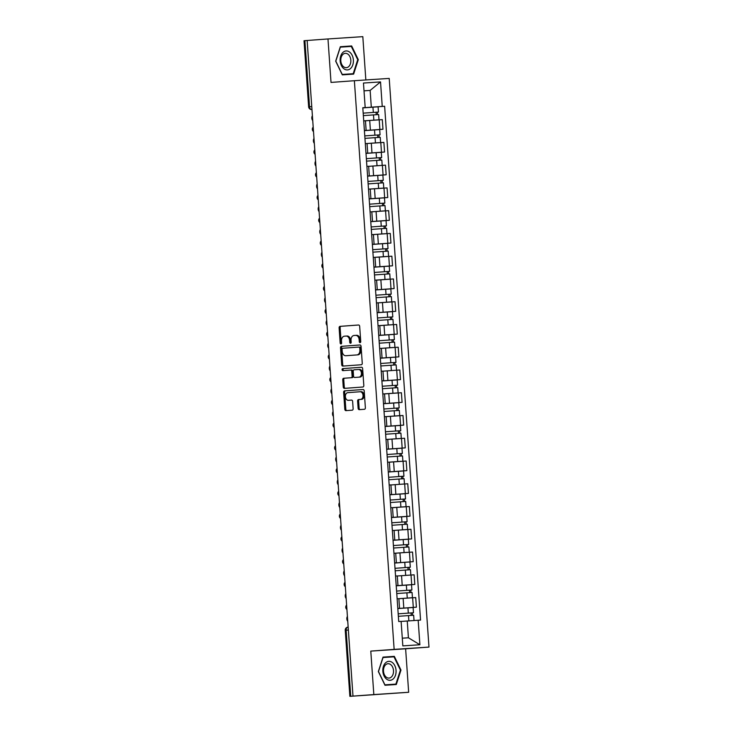 <?xml version="1.0" encoding="UTF-8"?>
<svg xmlns="http://www.w3.org/2000/svg" width="733" height="733" viewBox="0 0 733 733"><rect width="100%" height="100%" fill="white"/><g stroke="black" fill="none" stroke-linecap="round" stroke-linejoin="round"><path stroke-width="1.1" d="M360.095 342.632A1.008 0.724 -93.8 0 0 360.746 341.578L359.674 326.359A1.439 1.035 -93.8 0 0 358.547 325.003L340.048 326.359A1.439 1.035 -93.8 0 0 339.113 327.871L340.176 343.081A1.008 0.724 -93.8 0 0 341.615 342.98L341.477 341.01A4.59 3.299 -93.8 0 1 344.455 336.19L345.994 336.071A4.59 3.299 -93.8 0 1 346.013 336.071A4.59 3.299 -93.8 0 1 349.604 340.414L349.742 342.384A1.008 0.724 -93.8 0 0 351.18 342.274L351.043 340.304A4.59 3.299 -93.8 0 1 354.012 335.485L355.551 335.366A4.59 3.299 -93.8 0 0 355.551 335.366A4.59 3.299 -93.8 0 1 359.161 339.709L359.298 341.679A1.008 0.724 -93.8 0 0 360.095 342.632M358.125 408.299A1.439 1.035 -93.8 0 0 359.252 409.655L364.438 409.28A1.439 1.035 -93.8 0 0 365.373 407.768L364.191 390.872A1.439 1.035 -93.8 0 0 363.064 389.516L344.556 390.872A1.439 1.035 -93.8 0 0 343.63 392.384L344.812 409.28A1.439 1.035 -93.8 0 0 345.93 410.636L352.207 410.178A1.439 1.035 -93.8 0 0 353.132 408.666L352.628 401.437A1.439 1.035 -93.8 0 0 351.51 400.081L348.395 400.31A3.839 2.758 -93.8 0 1 348.377 400.31A3.839 2.758 -93.8 0 1 345.371 396.672A3.839 2.758 -93.8 0 1 347.854 392.65L360.04 391.752A3.839 2.758 -93.8 0 0 360.04 391.752A3.839 2.758 -93.8 0 1 363.055 395.389A3.839 2.758 -93.8 0 1 360.572 399.412L358.547 399.558A1.439 1.035 -93.8 0 0 357.612 401.07L358.125 408.299L359.133 408.235A1.439 1.035 -93.8 0 0 360.16 409.591M365.84 79.952L362.817 36.65L327.981 38.95L331.023 82.426L354.378 80.712L394.143 649.383L370.788 651.106L373.83 694.582L352.985 696.112L307.136 40.489L304.91 40.654L309.528 106.743A2.923 2.034 85.8 0 0 311.763 109.529L311.763 109.529A2.923 2.098 -93.8 0 0 311.763 109.529L311.965 109.51M327.981 38.95L307.136 40.489M361.332 364.741A1.439 1.035 -93.8 0 0 362.258 363.229L361.076 346.333A1.439 1.035 -93.8 0 0 359.949 344.977L341.441 346.343A1.439 1.035 -93.8 0 0 340.515 347.845L341.697 364.741A1.439 1.035 -93.8 0 0 342.815 366.097L361.332 364.741M362.633 368.607L363.815 385.503A1.439 1.035 -93.8 0 1 362.881 387.006L344.382 388.371A1.439 1.035 -93.8 0 0 344.382 388.371A1.439 1.035 -93.8 0 1 343.255 387.015L342.742 379.776A1.439 1.035 -93.8 0 1 343.676 378.274L351.18 377.724A1.439 1.035 -93.8 0 0 352.106 376.212L351.767 371.42A1.439 1.035 -93.8 0 0 350.649 370.055A1.439 1.035 -93.8 0 0 350.64 370.064L342.833 370.632A1.008 0.724 -93.8 0 0 342.833 370.632A1.008 0.724 -93.8 0 1 342.687 368.626L361.506 367.242A1.439 1.035 -93.8 0 1 362.633 368.607M373.83 694.582L408.666 692.273L349.87 696.35L345.243 630.261L346.132 630.197L350.75 696.277L349.87 696.35M408.666 692.273L405.624 648.797L428.979 647.083L389.214 78.413L354.378 80.712M352.985 696.112L350.75 696.277M311.763 106.578L308.639 106.816L304.021 40.727L304.91 40.654M364.393 130.492L366.134 130.382L365.455 120.762L363.715 120.863M364.393 130.575L379.877 129.466L379.208 119.836L365.336 120.762M379.208 119.836L382.305 119.635L382.974 129.265L364.402 130.63M366.134 130.382L364.393 130.529M379.877 129.466L382.974 129.265M365.987 153.252L367.728 153.142L367.05 143.521L365.309 143.622M365.996 153.389L384.568 152.024L383.89 142.394L366.308 143.558M367.728 153.142L365.987 153.279M365.987 153.325L384.568 152.024M367.572 176.012L369.313 175.902L368.644 166.272L366.903 166.382M380.986 182.975L380.812 180.51L381.343 180.474L367.957 181.417L383.24 180.336L382.873 175.086L367.581 176.158L386.163 174.784L385.485 165.154L368.644 166.336M369.313 175.902L367.572 176.039M367.581 176.085L386.163 174.784M370.907 198.661L369.166 198.799L370.907 198.661L370.229 189.032L368.488 189.141M382.58 205.735L382.406 203.27L382.938 203.233L369.542 204.177L384.834 203.096L384.468 197.846L369.175 198.918L387.748 197.534L387.079 187.914L370.11 189.041M369.166 198.845L387.748 197.534M372.501 221.421L370.761 221.558L372.501 221.421L371.823 211.791L370.083 211.901M370.77 221.659L389.342 220.294L388.664 210.664L371.704 211.8M370.761 221.604L389.342 220.294M372.346 244.281L374.087 244.181L373.418 234.551L371.677 234.661M372.355 244.419L390.936 243.054L390.258 233.424L372.676 234.587M374.087 244.181L372.355 244.318M372.355 244.364L390.936 243.054M374.27 257.347L373.262 257.411M387.354 274.014L387.18 271.549L387.711 271.503L374.316 272.456L389.608 271.375L389.241 266.125L373.949 267.197L392.522 265.813L391.853 256.184L375.012 257.365M373.94 267.041L375.681 266.94L373.94 267.078M373.949 267.124L392.522 265.813M375.534 289.801L377.275 289.7L376.597 280.07L374.856 280.171M388.948 296.773L388.774 294.309L389.305 294.263L375.91 295.216L391.202 294.135L390.836 288.884L375.543 289.956L394.116 288.573L393.447 278.943L376.606 280.125M377.275 289.7L375.534 289.837M375.534 289.883L394.116 288.573M378.86 312.46L377.129 312.597L378.86 312.46L378.191 302.83L376.45 302.931M390.533 319.533L390.368 317.068L390.9 317.022L377.504 317.975L392.796 316.894L392.421 311.644L377.138 312.716L395.71 311.333L395.032 301.703L378.072 302.83M377.129 312.643L395.71 311.333M378.714 335.32L380.454 335.21L379.786 325.589L378.045 325.69M378.723 335.457L397.295 334.092L396.626 324.462L379.667 325.589M380.454 335.21L378.714 335.357M378.723 335.402L397.295 334.092M380.308 358.08L382.049 357.97L381.371 348.34L379.63 348.45M380.317 358.217L398.889 356.852L398.221 347.222L380.638 348.386M382.049 357.97L380.308 358.107M380.308 358.153L398.889 356.852M381.893 380.839L383.634 380.729L382.965 371.1L381.224 371.21M395.307 387.803L395.142 385.338L395.673 385.301L382.278 386.245L397.57 385.164L397.204 379.914L381.911 380.986L400.484 379.612L399.806 369.982L382.965 371.164M383.634 380.729L381.902 380.867M381.902 380.913L400.484 379.612M385.228 403.489L383.487 403.626L385.228 403.489L384.559 393.859L382.818 393.969M396.901 410.562L396.727 408.098L397.259 408.061L383.863 409.005L399.155 407.924L398.789 402.674L383.496 403.746L402.069 402.362L401.4 392.741L384.44 393.868M383.496 403.672L402.069 402.362M386.822 426.249L385.082 426.386L386.822 426.249L386.144 416.619L384.404 416.729M385.091 426.487L403.663 425.122L402.994 415.492L386.025 416.628M385.082 426.432L403.663 425.122M386.667 449.109L388.417 449.008L387.739 439.379L385.998 439.488M386.685 449.247L405.257 447.881L404.579 438.252L386.997 439.415M388.417 449.008L386.676 449.146M386.676 449.192L405.257 447.881M388.591 462.175L387.592 462.239M401.675 478.841L401.501 476.377L402.032 476.331L388.637 477.284L403.929 476.203L403.562 470.952L388.27 472.025L406.852 470.641L406.174 461.011L389.333 462.193M388.261 471.869L390.002 471.768L388.261 471.905M388.27 471.951L406.852 470.641M389.855 494.628L391.596 494.528L390.918 484.898L389.177 484.999M403.269 501.601L403.095 499.136L403.626 499.091L390.231 500.043L405.523 498.962L405.157 493.712L389.864 494.784L408.437 493.401L407.768 483.771L390.927 484.953M391.596 494.528L389.855 494.665M389.855 494.711L408.437 493.401M393.19 517.287L391.449 517.425L393.19 517.287L392.512 507.657L390.771 507.758M404.863 524.361L404.689 521.896L405.221 521.85L391.825 522.803L407.117 521.722L406.751 516.472L391.459 517.544L410.031 516.16L409.353 506.53L392.393 507.657M391.449 517.471L410.031 516.16M393.035 540.148L394.775 540.038L394.107 530.417L392.366 530.518M393.044 540.285L411.625 538.92L410.947 529.29L393.988 530.417M394.775 540.038L393.044 540.184M393.044 540.23L411.625 538.92M394.629 562.907L396.37 562.797L395.701 553.168L393.951 553.278M394.638 563.045L413.21 561.68L412.542 552.05L394.959 553.213M396.37 562.797L394.629 562.935M394.638 562.981L413.21 561.68M396.223 585.667L397.964 585.557L397.286 575.927L395.545 576.037M409.637 592.63L409.463 590.166L409.994 590.129L396.599 591.073L411.891 589.992L411.525 584.742L396.232 585.814L414.805 584.439L414.136 574.809L397.295 575.991M397.964 585.557L396.223 585.694M396.223 585.74L414.805 584.439M397.808 608.427L399.549 608.317L398.88 598.687L397.139 598.797M411.222 615.39L411.048 612.925L411.589 612.889L398.193 613.833L413.485 612.751L413.11 607.501L397.817 608.573L416.399 607.19L415.721 597.569L398.761 598.696M399.549 608.317L397.817 608.454M397.817 608.5L416.399 607.19M402.289 638.186L408.418 637.783L407.246 621.007L418.176 620.246L419.89 644.756L402.829 645.883L401.116 621.373L398.725 621.529L362.798 107.714L365.181 107.549L362.798 107.769M362.808 107.815L371.31 107.183L370.138 90.406L364.017 90.819M364.017 90.855L370.138 90.406L380.528 81.913L382.241 106.422L371.31 107.183M365.181 107.549L363.467 83.04L380.528 81.913M418.176 620.246L420.559 620.081L384.633 106.267L382.241 106.422M394.143 649.383L428.979 647.083M353.627 74.115L358.3 59.666L351.657 45.959L340.341 46.71L335.668 61.16L342.311 74.867L353.627 74.115M370.788 651.106L405.624 648.797M396.306 684.512L400.978 670.063L394.336 656.356L383.02 657.107L378.347 671.565L384.99 685.263L396.306 684.512M407.246 621.007L401.116 621.437M376.212 114.705L376.038 112.241L376.57 112.195L363.174 113.148L378.466 112.067L378.1 106.816L362.808 107.888L384.633 106.267M408.418 637.783L419.89 644.756M347.451 46.683L340.332 46.747M357.731 59.703L353.205 73.712L342.247 74.436L335.806 61.16L340.332 47.15L351.299 46.426L357.731 59.703L358.3 59.666M347.259 46.289L351.657 45.959M390.13 657.08L383.011 657.144M400.42 670.099L395.893 684.109L384.926 684.833L378.494 671.556L383.02 657.547L393.978 656.823L400.42 670.099L400.978 670.063M389.938 656.686L394.336 656.356M360.581 342.302A1.008 0.724 -93.8 0 1 360.315 341.615L360.178 339.645A4.59 3.299 -93.8 0 0 356.586 335.302A4.59 3.299 -93.8 0 0 356.568 335.302L355.587 335.366M347.03 336.007L347.011 336.007A4.59 3.299 -93.8 0 0 347.011 336.007A4.59 3.299 -93.8 0 1 350.621 340.35L350.759 342.311A1.008 0.724 -93.8 0 0 351.015 343.007M358.657 325.003L341.056 326.295A1.439 1.035 -93.8 0 0 340.13 327.807L341.193 343.017A1.008 0.724 -93.8 0 0 341.45 343.713M360.05 344.977L342.458 346.269A1.439 1.035 -93.8 0 0 341.532 347.781L342.705 364.677A1.439 1.035 -93.8 0 0 343.731 366.033M359.747 348.019A1.008 0.724 -93.8 0 0 358.959 347.066L342.714 348.257A1.008 0.724 -93.8 0 0 342.064 349.32L342.21 351.391A4.59 3.299 -93.8 0 0 345.802 355.734A4.59 3.299 -93.8 0 0 345.82 355.734L356.925 354.919A4.59 3.299 -93.8 0 0 359.894 350.09L359.747 348.019L360.764 347.946A1.008 0.724 -93.8 0 0 359.967 347.002L359.976 347.002M345.802 355.734L346.819 355.67A4.59 3.299 -93.8 0 0 346.819 355.67A4.59 3.299 -93.8 0 0 346.837 355.67L345.82 355.734M360.764 347.946L360.902 350.026A4.59 3.299 -93.8 0 1 357.933 354.845L346.837 355.67M351.666 369.991L351.657 369.991A1.439 1.035 -93.8 0 0 351.657 369.991A1.439 1.035 -93.8 0 1 352.784 371.347L353.123 376.148A1.439 1.035 -93.8 0 1 352.197 377.651L344.693 378.201A1.439 1.035 -93.8 0 0 343.759 379.712L344.263 386.942A1.439 1.035 -93.8 0 0 345.289 388.298M361.607 367.242L343.704 368.562A1.008 0.724 -93.8 0 0 343.759 370.568M358.968 377.147A3.839 2.758 -93.8 0 0 361.451 373.124A3.839 2.758 -93.8 0 0 358.446 369.487A3.839 2.758 -93.8 0 0 358.428 369.487L354.14 369.799A1.439 1.035 -93.8 0 0 353.214 371.31L353.544 376.111A1.439 1.035 -93.8 0 0 354.671 377.468L359.985 377.083A3.839 2.758 -93.8 0 0 362.469 373.06A3.839 2.758 -93.8 0 0 359.463 369.423A3.839 2.758 -93.8 0 0 359.445 369.423L359.463 369.423M355.679 377.394A1.439 1.035 -93.8 0 0 355.688 377.394L359.985 377.083M360.068 391.752L361.057 391.688A3.839 2.758 -93.8 0 0 361.057 391.688A3.839 2.758 -93.8 0 1 364.072 395.325A3.839 2.758 -93.8 0 1 361.589 399.348L359.564 399.494A1.439 1.035 -93.8 0 0 358.629 401.006L359.133 408.235M349.375 400.245A3.839 2.758 -93.8 0 0 349.394 400.245A3.839 2.758 -93.8 0 0 349.412 400.236L348.395 400.31M351.611 400.081L349.412 400.236M363.165 389.516L345.573 390.808A1.439 1.035 -93.8 0 0 344.638 392.311L345.82 409.216A1.439 1.035 -93.8 0 0 346.846 410.572M363.348 115.622L378.64 114.54L379.007 119.8L365.465 120.798M364.722 120.798L379.007 119.8M312.395 115.713A3.363 2.419 -93.8 0 0 312.744 120.588M378.466 112.067L377.358 112.149L377.532 114.614M376.038 112.241L377.358 112.149M367.05 143.549L378.704 142.688L366.931 143.521M364.942 138.381L380.235 137.3L380.601 142.559M364.768 135.907L378.164 134.954L377.632 135L377.807 137.456M313.99 138.473A3.363 2.419 -93.8 0 0 314.329 143.347M364.768 135.898L380.06 134.826L378.952 134.909L379.126 137.373M364.402 130.648L379.694 129.567L380.06 134.826M377.632 134.991L378.952 134.909M367.902 166.318L368.525 166.281M366.537 161.132L381.829 160.06L382.195 165.31M365.996 153.408L376.121 152.675L376.487 157.934L366.363 158.658L379.758 157.714L379.227 157.76L379.392 160.215M315.584 161.223A3.363 2.419 -93.8 0 0 315.923 166.107M376.487 157.934L381.655 157.586L380.546 157.668L380.72 160.133M376.121 152.675L381.288 152.327L381.655 157.586M379.227 157.751L380.546 157.668M342.897 52.437A9.502 6.615 85.8 0 0 341.386 65.549A9.502 6.615 85.8 0 0 350.649 68.426A9.502 6.615 85.8 0 0 352.161 55.314A9.502 6.615 85.8 0 0 342.897 52.437M342.879 54.444A7.193 5.012 85.8 0 0 341.12 62.699A7.193 5.012 85.8 0 0 346.343 67.674A7.193 5.012 85.8 0 0 348.752 66.556A7.193 5.012 85.8 0 0 350.511 58.301A7.193 5.012 85.8 0 0 345.289 53.326A7.193 5.012 85.8 0 0 342.879 54.444M353.205 73.712L342.119 74.473M385.576 662.834A9.502 6.615 85.8 0 0 384.074 675.945A9.502 6.615 85.8 0 0 393.328 678.822A9.502 6.615 85.8 0 0 394.84 665.711A9.502 6.615 85.8 0 0 385.576 662.834M385.567 664.849A7.193 5.012 85.8 0 0 383.808 673.096A7.193 5.012 85.8 0 0 389.031 678.08A7.193 5.012 85.8 0 0 391.431 676.953A7.193 5.012 85.8 0 0 393.19 668.707A7.193 5.012 85.8 0 0 387.968 663.722A7.193 5.012 85.8 0 0 385.567 664.849M395.893 684.109L384.926 684.833M368.122 183.891L383.414 182.819L383.78 188.069L370.238 189.077M369.496 189.077L383.78 188.069M317.178 183.983A3.363 2.419 -93.8 0 0 317.517 188.867M383.24 180.336L382.131 180.428L382.305 182.893M380.812 180.51L382.131 180.428M369.716 206.651L385.008 205.579L385.375 210.829L371.823 211.828M371.081 211.837L385.375 210.829M318.763 206.743A3.363 2.419 -93.8 0 0 319.102 211.617M384.834 203.096L383.726 203.188L383.9 205.643M382.406 203.27L383.726 203.188M373.418 234.578L385.072 233.726L373.299 234.551M371.31 229.411L386.603 228.339L386.969 233.589M371.136 226.937L384.532 225.993L384 226.03L384.174 228.494M320.358 229.502A3.363 2.419 -93.8 0 0 320.697 234.377M371.136 226.928L386.428 225.856L385.32 225.947L385.494 228.403M370.77 221.678L386.062 220.606L386.428 225.856M384 226.021L385.32 225.947M375.681 266.94L375.012 257.31L386.667 256.477L374.884 257.31M372.895 252.17L388.188 251.098L388.563 256.348M372.355 244.437L382.489 243.713L382.855 248.963L372.731 249.687L386.126 248.753L385.585 248.789L385.76 251.254M321.952 252.262A3.363 2.419 -93.8 0 0 322.291 257.136M382.855 248.963L388.014 248.615L386.914 248.707L387.079 251.162M382.489 243.713L387.647 243.365L388.014 248.615M385.585 248.78L386.914 248.707M376.597 280.098L388.252 279.236L376.478 280.07M374.49 274.93L389.782 273.858L390.148 279.108L376.606 280.107M375.855 280.107L390.148 279.108M323.537 275.022A3.363 2.419 -93.8 0 0 323.885 279.896M389.608 271.375L388.499 271.457L388.673 273.922M387.18 271.549L388.499 271.457M376.084 297.69L391.376 296.618L391.743 301.868L378.191 302.866M377.449 302.866L391.743 301.868M325.131 297.781A3.363 2.419 -93.8 0 0 325.47 302.656M391.202 294.135L390.093 294.217L390.268 296.682M388.774 294.309L390.093 294.217M377.678 320.449L392.961 319.368L393.337 324.627L379.786 325.626M379.043 325.626L393.337 324.627M326.726 320.541A3.363 2.419 -93.8 0 0 327.065 325.415M392.796 316.894L391.688 316.977L391.853 319.441M390.368 317.068L391.688 316.977M381.38 348.377L393.025 347.515L381.252 348.349M379.263 343.209L394.556 342.128L394.922 347.387M379.089 340.735L392.485 339.782L391.953 339.828L392.128 342.284M328.311 343.301A3.363 2.419 -93.8 0 0 328.659 348.175M379.089 340.726L394.381 339.654L393.273 339.736L393.447 342.201M378.723 335.476L394.015 334.395L394.381 339.654M391.953 339.819L393.273 339.736M382.223 371.145L382.846 371.109M380.858 365.959L396.15 364.887L396.516 370.138M380.317 358.235L390.442 357.502L390.808 362.762L380.684 363.486L394.079 362.542L393.548 362.588L393.722 365.043M329.905 366.051A3.363 2.419 -93.8 0 0 330.244 370.935M390.808 362.762L395.976 362.414L394.867 362.496L395.041 364.961M390.442 357.502L395.609 357.154L395.976 362.414M393.548 362.578L394.867 362.496M382.452 388.719L397.744 387.647L398.111 392.897L384.559 393.905M383.817 393.905L398.111 392.897M331.499 388.811A3.363 2.419 -93.8 0 0 331.838 393.694M397.57 385.164L396.461 385.256L396.626 387.711M395.142 385.338L396.461 385.256M384.037 411.479L399.329 410.407L399.696 415.657L386.154 416.656M385.411 416.665L399.696 415.657M333.084 411.57A3.363 2.419 -93.8 0 0 333.433 416.445M399.155 407.924L398.046 408.015L398.221 410.471M396.727 408.098L398.046 408.015M387.739 439.406L399.393 438.554L387.62 439.379M385.631 434.238L400.924 433.166L401.29 438.416M385.457 431.764L398.853 430.821L398.321 430.857L398.495 433.322M334.679 434.33A3.363 2.419 -93.8 0 0 335.018 439.204M385.457 431.755L400.749 430.683L399.641 430.775L399.815 433.23M385.091 426.505L400.383 425.433L400.749 430.683M398.321 430.848L399.641 430.775M390.002 471.768L389.333 462.138L400.988 461.304L389.214 462.138M387.226 456.998L402.518 455.926L402.884 461.176M386.685 449.265L396.81 448.541L397.176 453.791L387.051 454.515L400.447 453.58L399.916 453.617L400.081 456.082M336.273 457.09A3.363 2.419 -93.8 0 0 336.612 461.964M397.176 453.791L402.344 453.443L401.235 453.535L401.409 455.99M396.81 448.541L401.977 448.193L402.344 453.443M399.916 453.608L401.235 453.535M390.185 484.934L390.799 484.898M388.811 479.758L404.103 478.686L404.469 483.936M337.867 479.849A3.363 2.419 -93.8 0 0 338.206 484.724M403.929 476.203L402.82 476.285L402.994 478.75M401.501 476.377L402.82 476.285M390.405 502.517L405.697 501.445L406.064 506.695L392.512 507.694M391.77 507.694L406.064 506.695M339.452 502.609A3.363 2.419 -93.8 0 0 339.791 507.483M405.523 498.962L404.414 499.045L404.589 501.509M403.095 499.136L404.414 499.045M391.999 525.277L407.291 524.196L407.658 529.455L394.107 530.454M393.364 530.454L407.658 529.455M341.047 525.369A3.363 2.419 -93.8 0 0 341.386 530.243M407.117 521.722L406.009 521.804L406.183 524.269M404.689 521.896L406.009 521.804M395.701 553.204L407.346 552.343L395.573 553.177M393.584 548.037L408.877 546.955L409.243 552.206M393.419 545.563L406.806 544.61L406.274 544.656L406.449 547.111M342.641 548.128A3.363 2.419 -93.8 0 0 342.98 553.003M393.41 545.554L408.702 544.482L407.594 544.564L407.768 547.029M393.044 540.303L408.336 539.222L408.702 544.482M406.274 544.646L407.594 544.564M396.544 575.973L397.167 575.936M395.179 570.787L410.471 569.715L410.837 574.965M394.638 563.063L404.763 562.33L405.129 567.589L395.005 568.313L408.4 567.369L407.869 567.415L408.043 569.871M344.226 570.879A3.363 2.419 -93.8 0 0 344.565 575.762M405.129 567.589L410.297 567.232L409.188 567.324L409.362 569.788M404.763 562.33L409.93 561.982L410.297 567.232M407.869 567.406L409.188 567.324M396.773 593.547L412.065 592.475L412.432 597.725L398.88 598.733M398.138 598.733L412.432 597.725M345.82 593.638A3.363 2.419 -93.8 0 0 346.159 598.522M411.891 589.992L410.782 590.083L410.956 592.539M409.463 590.166L410.782 590.083M398.358 616.306L413.65 615.234L414.026 620.485M347.415 616.398A3.363 2.419 -93.8 0 0 347.754 621.272M413.485 612.751L412.377 612.843L412.542 615.299M411.048 612.925L412.377 612.843M345.243 630.261A2.923 2.923 0 0 1 347.946 627.146L347.955 627.136A2.923 2.034 85.8 0 0 347.946 627.146A2.923 2.034 85.8 0 0 346.132 630.197L348.367 630.032M411.708 584.641L411.03 575.011M410.114 561.881L409.445 552.251M408.528 539.121L407.85 529.492M406.934 516.362L406.256 506.732M405.34 493.602L404.671 483.972M403.755 470.843L403.077 461.222M402.16 448.092L401.482 438.462M400.566 425.332L399.897 415.703M398.972 402.573L398.303 392.943M397.387 379.813L396.709 370.183M395.793 357.053L395.124 347.424M394.198 334.294L393.529 324.664M392.613 311.534L391.935 301.904M391.019 288.775L390.35 279.154M389.425 266.015L388.756 256.394M387.839 243.264L387.161 233.635M386.245 220.505L385.567 210.875M384.651 197.745L383.982 188.115M383.066 174.985L382.388 165.356M381.472 152.226L380.794 142.596M413.302 607.4L412.624 597.771M403.81 608.06L403.132 598.43M402.215 585.3L401.547 575.671M400.63 562.541L399.952 552.92M399.036 539.79L398.358 530.161M397.442 517.031L396.773 507.401M395.857 494.271L395.179 484.641M394.262 471.511L393.584 461.882M392.668 448.752L391.999 439.122M391.074 425.992L390.405 416.362M389.489 403.232L388.811 393.603M387.894 380.473L387.226 370.843M386.3 357.713L385.631 348.093M384.715 334.963L384.037 325.333M383.121 312.203L382.452 302.573M381.526 289.443L380.858 279.814M379.941 266.684L379.263 257.054M378.347 243.924L377.669 234.294M376.753 221.164L376.084 211.535M375.168 198.405L374.49 188.775M373.573 175.645L372.895 166.015M371.979 152.885L371.31 143.265M370.385 130.135L369.716 120.505M313.275 128.284A2.923 2.034 85.8 0 0 313.431 130.392M314.869 151.044A2.923 2.034 85.8 0 0 315.016 153.151M316.464 173.803A2.923 2.034 85.8 0 0 316.61 175.911M318.058 196.563A2.923 2.034 85.8 0 0 318.204 198.67M319.643 219.323A2.923 2.034 85.8 0 0 319.79 221.43M321.237 242.082A2.923 2.034 85.8 0 0 321.384 244.19M322.832 264.842A2.923 2.034 85.8 0 0 322.978 266.949M324.417 287.593A2.923 2.034 85.8 0 0 324.563 289.709M326.011 310.352A2.923 2.034 85.8 0 0 326.158 312.46M327.605 333.112A2.923 2.034 85.8 0 0 327.752 335.219M329.19 355.871A2.923 2.034 85.8 0 0 329.337 357.979M330.785 378.631A2.923 2.034 85.8 0 0 330.931 380.739M332.379 401.391A2.923 2.034 85.8 0 0 332.525 403.498M333.964 424.15A2.923 2.034 85.8 0 0 334.12 426.258M335.558 446.91A2.923 2.034 85.8 0 0 335.705 449.017M337.153 469.67A2.923 2.034 85.8 0 0 337.299 471.777M338.738 492.42A2.923 2.034 85.8 0 0 338.893 494.537M340.332 515.18A2.923 2.034 85.8 0 0 340.478 517.287M341.926 537.94A2.923 2.034 85.8 0 0 342.073 540.047M343.52 560.699A2.923 2.034 85.8 0 0 343.667 562.807M345.106 583.459A2.923 2.034 85.8 0 0 345.252 585.566M346.7 606.218A2.923 2.034 85.8 0 0 346.846 608.326M360.178 339.645L359.161 339.709M350.759 342.311L349.742 342.384M350.621 340.35L349.604 340.414M341.193 343.017L340.176 343.081M340.13 327.807L339.113 327.871M341.056 326.295L340.048 326.359M360.315 341.615L359.298 341.679M342.705 364.677L341.697 364.741M341.532 347.781L340.515 347.845M342.458 346.269L341.441 346.343M357.933 354.845L356.925 354.919M360.902 350.026L359.894 350.09M344.263 386.942L343.255 387.015M343.759 379.712L342.742 379.776M344.693 378.201L343.676 378.274M352.197 377.651L351.18 377.724M353.123 376.148L352.106 376.212M352.784 371.347L351.767 371.42M343.704 368.562L342.687 368.626M358.629 401.006L357.612 401.07M359.564 399.494L358.547 399.558M361.589 399.348L360.572 399.412M345.82 409.216L344.812 409.28M344.638 392.311L343.63 392.384M345.573 390.808L344.556 390.872M373.482 114.898L373.848 120.148M372.941 107.165L373.308 112.415M375.067 137.648L375.433 142.908M374.526 129.924L374.893 135.174M376.661 160.408L377.028 165.667M378.255 183.168L378.622 188.418M377.715 175.434L378.081 180.694M379.841 205.927L380.207 211.177M379.3 198.194L379.667 203.444M381.435 228.687L381.801 233.937M380.894 220.954L381.261 226.204M383.029 251.446L383.396 256.697M384.614 274.206L384.981 279.456M384.074 266.473L384.44 271.723M386.209 296.966L386.575 302.216M385.668 289.233L386.034 294.483M387.803 319.725L388.169 324.976M387.262 311.992L387.629 317.242M389.388 342.476L389.754 347.735M388.847 334.752L389.214 340.002M390.982 365.236L391.349 370.486M392.576 387.995L392.943 393.245M392.036 380.262L392.402 385.512M394.162 410.755L394.537 416.005M393.621 403.022L393.997 408.272M395.756 433.515L396.122 438.765M395.215 425.781L395.582 431.031M397.35 456.274L397.717 461.524M398.944 479.034L399.311 484.284M398.404 471.301L398.77 476.551M400.53 501.793L400.896 507.044M399.989 494.06L400.355 499.31M402.124 524.544L402.49 529.803M401.583 516.82L401.95 522.07M403.718 547.304L404.085 552.563M403.177 539.58L403.544 544.83M405.303 570.063L405.67 575.313M406.897 592.823L407.264 598.073M406.357 585.09L406.723 590.34M408.492 615.583L408.858 620.833M407.951 607.849L408.318 613.1M313.202 127.13A2.923 2.923 0 0 0 313.504 131.564M314.787 149.889A2.923 2.923 0 0 0 315.098 154.324M316.381 172.649A2.923 2.923 0 0 0 316.693 177.084M317.975 195.399A2.923 2.923 0 0 0 318.287 199.843M319.561 218.159A2.923 2.923 0 0 0 319.872 222.603M321.155 240.919A2.923 2.923 0 0 0 321.466 245.363M322.749 263.678A2.923 2.923 0 0 0 323.061 268.122M324.334 286.438A2.923 2.923 0 0 0 324.646 290.882M325.928 309.198A2.923 2.923 0 0 0 326.24 313.632M327.523 331.957A2.923 2.923 0 0 0 327.834 336.392M329.117 354.717A2.923 2.923 0 0 0 329.419 359.152M330.702 377.468A2.923 2.923 0 0 0 331.014 381.911M332.296 400.227A2.923 2.923 0 0 0 332.608 404.671M333.891 422.987A2.923 2.923 0 0 0 334.193 427.431M335.476 445.746A2.923 2.923 0 0 0 335.787 450.19M337.07 468.506A2.923 2.923 0 0 0 337.382 472.95M338.664 491.266A2.923 2.923 0 0 0 338.976 495.71M340.249 514.025A2.923 2.923 0 0 0 340.561 518.46M341.844 536.785A2.923 2.923 0 0 0 342.155 541.22M343.438 559.545A2.923 2.923 0 0 0 343.75 563.979M345.023 582.295A2.923 2.923 0 0 0 345.335 586.739M346.617 605.055A2.923 2.923 0 0 0 346.929 609.499M308.639 106.816A2.923 2.923 0 0 0 311.754 109.529M356.586 335.302L355.569 335.366M361.067 391.679L360.05 391.752M349.394 400.245L348.377 400.31"/></g></svg>
